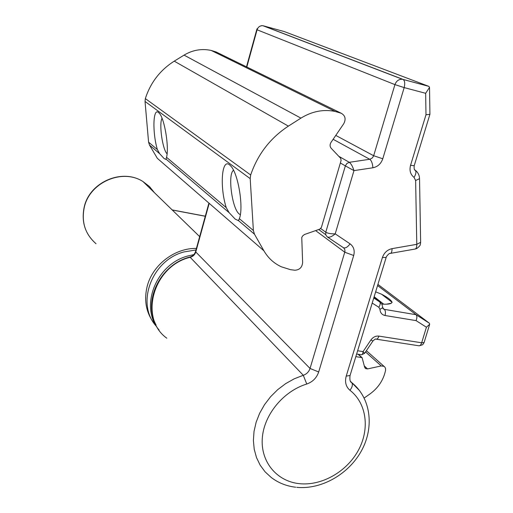 <?xml version="1.0" encoding="UTF-8"?>
<svg xmlns="http://www.w3.org/2000/svg" width="513" height="513" viewBox="0 0 513 513"><rect width="100%" height="100%" fill="white"/><g stroke="black" fill="none" stroke-linecap="round" stroke-linejoin="round"><path stroke-width="0.77" d="M335.778 135.413L373.663 155.728L394.933 84.613C396.382 80.836 398.896 79.066 402.481 79.291L403.173 79.47C404.821 80.772 405.155 83.478 404.173 87.595L382.775 158.767C381.018 163.775 377.715 166.783 372.88 167.777L353.97 170.617L335.207 233.851L350.09 243.855C353.746 246.644 354.945 250.524 353.701 255.493L318.682 371.97C316.656 377.908 312.68 381.922 306.761 384.019C283.125 391.278 263.688 415.113 262.265 438.615C260.694 462.149 277.001 481.367 299.323 483.663C321.625 486.08 346.692 471.787 358.305 450.42C370.008 429.099 366.718 403.333 349.981 390.297C345.909 386.796 344.659 382.063 346.224 376.112L382.422 257.507C384.147 252.678 387.36 249.722 392.054 248.645L416.787 244.329C416.812 247.439 416.107 249.029 414.658 249.119L390.682 253.332M263.297 25.81L262.816 25.721C260.008 25.592 258.097 26.952 257.077 29.792L394.933 84.613L404.173 87.595L425.655 93.302L429.535 87.39L428.894 86.383L402.59 79.31M428.765 86.344L284.349 31.588L263.451 25.849L403.038 79.412L428.894 86.383M320.734 228.548L325.774 232.229L325.774 234.896L327.256 236.891C329.211 237.763 331.86 236.749 335.207 233.851C330.968 233.928 327.826 233.389 325.774 232.229L345.358 165.891L353.97 170.617C352.681 166.488 351.129 163.718 349.302 162.307L370.123 159.216L372.457 157.831L373.663 155.728L382.775 158.767M429.535 87.569L429.92 114.328L425.982 114.777L410.554 165.327C409.252 170.483 410.419 174.51 414.062 177.395L415.626 180.518L416.787 244.329L420.634 242.309L419.544 178.748M246.496 66.844L256.756 29.632L257.077 29.792L246.817 66.998M159.62 153.656L164.109 158.549L165.956 159.389L166.539 157.305C169.277 147.507 164.641 118.971 159.396 113.354L158.453 112.424C152.938 107.672 152.348 132.784 157.363 149.565L159.62 153.656L149.501 145.07L157.356 158.357L263.9 250.78C268.107 258.033 273.942 263.381 281.4 266.818L290.422 269.658L294.892 270.236C299.611 269.902 302.195 267.318 302.625 262.489L301.753 237.519L302.651 235.916L304.453 234.512L319.798 229.138L321.382 227.451L341.107 160.447L340.645 158.267L331.231 148.328C329.801 146.558 329.724 144.595 330.994 142.434L343.768 123.684C346.121 119.087 345.294 115.617 341.273 113.277L335.22 111.462C323.446 109.083 312.013 111.308 300.932 118.125L288.377 126.127C270.313 137.997 257.744 154.278 250.671 174.971L250.197 178.627L253.384 230.51L254.454 234.172L263.9 250.78M162.037 118.272C158.85 123.851 162.486 149.386 167.084 153.874M229.151 212.69L235.178 219.102L238.378 220.603L239.353 218.679C243.771 208.098 238.442 174.394 231.062 166.334L229.478 164.769C221.603 158.184 219.673 187.149 226.239 207.624L229.151 212.69L166.116 159.177M233.537 170.29C227.451 173.965 232.062 208.958 239.263 214.024L240.34 214.678M341.273 113.277L216.101 51.954L211.221 50.447C201.763 48.421 192.708 49.979 184.045 55.122L174.24 61.156C160.159 70.108 150.527 82.593 145.339 98.605L145.032 101.452L148.578 142.165L149.501 145.07M195.985 249.959L184.039 251.921C151.329 260.271 135.464 304.485 156.702 326.653M193.863 254.595L187.893 255.974C155.708 264.272 139.273 307.21 159.081 330M373.926 297.444L375.869 298.778M383.73 304.183L374.15 296.719M377.568 285.542L416.005 314.642L429.278 323.152L377.921 284.394M381.845 304.138L382.134 304.094C386.635 304.395 389.675 304.106 391.259 303.241L392.118 302.33C391.073 300.002 387.533 297.284 381.499 294.18L375.644 291.846M392.118 302.33L381.499 294.18M357.625 350.77L363.076 351.585C362.851 353.893 362.216 354.932 361.171 354.707L356.625 354.034M376.452 339.208L418.646 345.743C419.923 345.999 420.936 345.012 421.667 342.787L378.895 336.105C375.708 335.791 373.034 337.086 370.88 339.997L363.076 351.585L364.57 353.38M426.425 327.223L416.043 320.606C417.133 317.996 417.152 316.034 416.094 314.719L429.375 323.228L429.695 324.248L426.425 327.223L421.667 342.787L424.097 342.537L429.612 324.511M416.094 314.719L384.352 309.365L382.858 308.185M355.83 356.638L362.095 357.657L364.628 367.161L365.647 368.629L367.558 368.918L381.236 365.936L384.013 366.34L384.737 366.93L385.5 368.296L385.577 370.309C383.5 379.992 378.305 387.866 369.988 393.946L364.204 398.005M209.041 203.917L195.78 251.979C194.934 254.634 193.177 256.378 190.496 257.225C153.4 265.67 138.516 318.195 166.821 338.202M295.7 487.235C286.427 486.125 278.232 482.842 271.127 477.398L265.08 471.819L260.162 465.169L256.513 457.609L254.23 449.317L253.39 440.5L254.031 431.395L256.134 422.225L259.661 413.234L264.516 404.667L270.575 396.741L277.687 389.668L285.651 383.641L294.263 378.799L303.286 375.279L189.925 257.039M306.761 384.019L303.286 375.279C306.639 374.099 308.89 371.829 310.038 368.462L344.96 251.473L344.813 249.613L343.646 247.856L327.377 236.974M414.87 169.918L415.222 170.181M340.356 162.974L345.358 165.891L346.859 163.493L349.302 162.307L338.76 156.279M350.546 381.39L359.741 390.81M208.753 203.674L195.562 251.505L195.78 251.979L310.038 368.462L318.682 371.97M315.617 230.6L344.8 252.236L353.701 255.493M318.701 229.523L325.71 234.672M333.136 139.292L369.751 159.286C371.534 160.672 372.579 163.5 372.88 167.777M425.982 114.777L425.655 93.302M343.364 247.644C345.268 248.523 347.506 247.26 350.09 243.855M349.981 390.297C352.328 387.142 352.925 384.59 351.777 382.64L351.61 382.448M346.224 376.112L350.071 375.478L386.122 257.558M382.422 257.507L386.161 257.436C386.411 255.936 389.829 252.749 389.951 253.46C391.336 253.467 392.035 251.864 392.054 248.645M415.626 180.518L419.538 178.659C419.41 175.151 417.98 172.336 415.248 170.201L414.857 169.912M414.062 177.395C416.024 174.157 416.415 171.759 415.248 170.201C414.318 170.374 413.965 168.899 414.19 165.776M410.554 165.327L414.209 165.705L429.888 114.437M166.539 157.305L226.239 207.624M238.436 220.571L254.454 234.172M239.353 218.679L253.384 230.51M148.578 142.165L157.363 149.565M145.032 101.452L250.197 178.627M145.339 98.605L250.671 174.971M174.24 61.156L288.377 126.127M184.045 55.122L300.932 118.125M154.195 323.453C146.199 312.885 143.826 300.637 147.09 286.716C152.297 265.131 174.638 247.894 196.408 248.42M84.267 207.425C81.272 222.142 85.196 234.242 96.027 243.726C85.113 234.095 81.169 221.898 84.183 207.156C89.461 182.109 122.197 167.995 142.967 181.544C122.383 168.142 89.557 182.327 84.267 207.425M380.608 302.523L373.759 297.995L379.537 301.644L375.118 298.188M383.115 308.755L384.352 309.365C385.507 310.615 385.738 312.661 385.039 315.508C381.903 314.796 380.21 312.744 379.953 309.339L378.85 307.274L372.207 303.074M205.283 216.262L172.272 210.009M154.496 192.747L149.411 186.488L142.967 181.544L199.666 236.621M416.043 320.606L385.039 315.508M370.88 339.997L372.919 340.991C374.881 339.228 375.882 338.606 375.914 339.125C377.113 339.42 378.107 338.413 378.895 336.105M379.953 309.339L382.788 307.633L381.922 304.28L379.614 301.715C380.588 302.952 380.332 304.812 378.85 307.274M381.236 365.936L365.532 351.95M367.558 368.918L364.358 365.981M361.646 357.49L358.068 354.246M156.048 324.902C142.582 300.317 160.774 263.958 190.137 256.981C192.824 256.102 194.632 254.281 195.562 251.505M263.002 25.746L402.481 79.291M296.764 487.35C321.946 489.748 349.308 473.717 361.838 450.081C374.464 426.502 370.662 397.735 351.777 382.64C350.155 382.23 349.565 379.902 350.013 375.663M415.408 248.985L416.761 248.529C419.127 246.708 420.314 245.387 420.301 244.56L420.634 242.412M256.756 29.632L257.148 28.625M262.816 25.721L261.502 25.682M211.221 50.447L335.22 111.462M238.949 219.744L238.378 220.603M382.788 307.633L383.621 309.121L383.057 308.672M386.43 304.196L391.259 303.241M172.169 209.913L205.303 216.191M361.646 354.778L364.563 353.38M364.583 353.361L372.893 341.03M424.065 342.639L422.738 344.685L419.249 345.826M384.013 366.34L366.378 350.693M365.647 368.629L365.044 368.065M362.095 357.657L358.388 354.297"/></g></svg>
